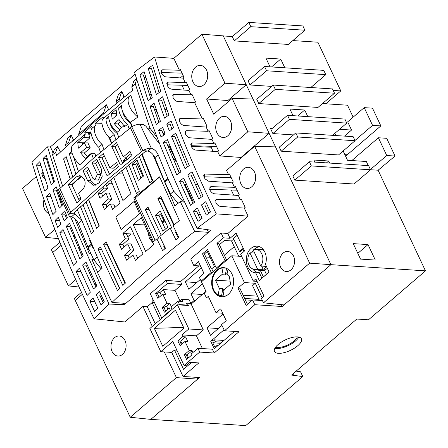 <?xml version="1.0" encoding="UTF-8"?>
<svg xmlns="http://www.w3.org/2000/svg" width="448" height="448" viewBox="0 0 448 448"><rect width="100%" height="100%" fill="white"/><g stroke="black" fill="none" stroke-linecap="round" stroke-linejoin="round"><path stroke-width="0.67" d="M260.781 266.05L253.198 249.939A10.013 7.521 93.7 0 1 255.987 249.424A10.013 7.521 93.7 0 1 261.766 253.887A10.013 7.521 93.7 0 1 260.781 266.05L266.414 266.414A10.013 7.521 93.7 0 1 263.122 269.259L257.471 268.89A10.013 7.521 93.7 0 1 254.682 269.405A10.013 7.521 93.7 0 1 248.903 264.942A10.013 7.521 93.7 0 1 249.889 252.778L254.682 253.092M266.409 274.305L264.314 269.847A10.013 7.521 -86.3 0 0 267.338 268.38M253.68 253.025A10.584 7.952 93.7 0 1 254.262 252.202M257.746 249.542A10.584 7.952 93.7 0 1 260.355 249.138A10.584 7.952 93.7 0 1 264.04 250.65M48.77 213.472A10.601 7.963 93.7 0 1 44.598 209.205A10.601 7.963 93.7 0 1 43.994 199.825M216.899 132.77A10.601 7.963 93.7 0 1 216.972 121.593A10.601 7.963 93.7 0 1 224.56 116.357A10.601 7.963 93.7 0 1 230.518 121.066A10.601 7.963 93.7 0 1 230.53 132.065A10.601 7.963 93.7 0 1 223.171 137.502A10.601 7.963 93.7 0 1 216.899 132.77M192.914 81.799A10.601 7.963 93.7 0 1 192.987 70.622A10.601 7.963 93.7 0 1 200.575 65.386A10.601 7.963 93.7 0 1 206.534 70.101A10.601 7.963 93.7 0 1 206.545 81.094A10.601 7.963 93.7 0 1 199.192 86.537A10.601 7.963 93.7 0 1 192.914 81.799M228.217 294.454A14.302 10.746 93.7 0 1 222.953 296.492L224.034 296.565M223.02 296.128A14.302 10.746 93.7 0 1 221.626 295.417L218.142 295.187A14.302 10.746 93.7 0 1 213.825 290.108A14.302 10.746 93.7 0 1 213.646 275.66A14.302 10.746 93.7 0 1 223.076 267.932L225.893 268.117M255.674 272.793A13.334 10.018 93.7 0 1 247.71 266.834A13.334 10.018 93.7 0 1 248.024 252.319A13.334 10.018 93.7 0 1 258.138 246.299A13.334 10.018 93.7 0 1 264.846 252.112A13.334 10.018 93.7 0 1 265.457 264.387L269.086 272.093L259.297 280.498L255.674 272.793L259.258 272.569L261.929 278.242M259.79 246.831A12.886 9.682 -86.3 0 0 253.859 249.687M253.35 250.253A12.886 9.682 -86.3 0 0 251.636 252.89M252.605 268.862A12.886 9.682 -86.3 0 0 259.258 272.569M240.878 183.736A10.601 7.963 93.7 0 1 240.957 172.558A10.601 7.963 93.7 0 1 248.545 167.322A10.601 7.963 93.7 0 1 254.503 172.038A10.601 7.963 93.7 0 1 254.514 183.03A10.601 7.963 93.7 0 1 247.156 188.474A10.601 7.963 93.7 0 1 240.878 183.736M280.571 267.03A10.052 7.554 93.7 0 1 280.599 256.519A10.052 7.554 93.7 0 1 287.689 251.457A10.052 7.554 93.7 0 1 293.49 255.937A10.052 7.554 93.7 0 1 293.457 266.448A10.052 7.554 93.7 0 1 286.373 271.516A10.052 7.554 93.7 0 1 280.571 267.03M112.084 351.568A10.052 7.554 93.7 0 1 112.112 341.051A10.052 7.554 93.7 0 1 119.196 335.989A10.052 7.554 93.7 0 1 124.998 340.474A10.052 7.554 93.7 0 1 124.97 350.986A10.052 7.554 93.7 0 1 117.886 356.048A10.052 7.554 93.7 0 1 112.084 351.568M297.338 336.89A12.869 5.034 -25.2 0 1 289.257 344.198A12.869 5.034 -25.2 0 1 277.441 347.452A12.869 5.034 -25.2 0 1 275.632 347.105M232.014 274.137A14.588 10.959 -86.3 0 0 223.591 267.635A14.588 10.959 -86.3 0 0 213.31 274.982A14.588 10.959 -86.3 0 0 213.265 290.242A14.588 10.959 -86.3 0 0 221.687 296.744A14.588 10.959 -86.3 0 0 231.969 289.397A14.588 10.959 -86.3 0 0 232.014 274.137M274.831 348.376A14.874 5.818 154.8 0 0 276.153 348.555A14.874 5.818 154.8 0 0 298.833 337.081M297.506 336.902A14.874 5.818 -25.2 0 1 301.409 338.778A14.874 5.818 -25.2 0 1 294.386 348.208A14.874 5.818 -25.2 0 1 278.393 353.321A14.874 5.818 -25.2 0 1 274.495 351.439A14.874 5.818 -25.2 0 1 281.512 342.009A14.874 5.818 -25.2 0 1 297.506 336.902M84.308 178.937C85.831 183.103 85.232 186.67 82.516 189.644L78.49 193.29L81.138 199.002L76.815 202.972L68.202 184.402L76.552 176.786L79.873 175.498L84.308 178.937M74.127 212.733L74.682 213.926L69.518 213.534L70.834 212.296L104.72 181.843L142.806 150.584L131.762 126.778L130.441 127.798L141.484 151.603M102.183 176.366L99.126 182.952L93.705 185.343L87.584 180.572L83.11 170.929L87.606 166.975L92.848 178.282L94.886 179.872L97.39 174.328L92.148 163.022L96.734 159.074L101.209 168.717L102.183 176.366M58.475 189.728L69.552 213.606A8.008 3.186 155.1 0 0 69.076 215.779L57.999 191.895A8.008 3.186 -24.9 0 1 58.475 189.728L93.677 158.038L130.441 127.798M122.618 163.184L115.03 146.832L117.566 144.749M123.211 156.906L130.004 151.413L131.947 155.607L120.361 165.038L111.748 146.468L116.542 142.537L123.211 156.906L126.459 157.304L131.018 153.602M109.911 167.927L116.514 162.417L118.457 166.611L107.201 176.064L98.582 157.5L103.242 153.558L109.911 167.927L113.254 168.241L117.55 164.646M109.53 174.087L101.965 157.78L104.289 155.809M74.682 213.926A2.862 1.137 -24.9 0 1 73.926 213.55A2.862 1.137 -24.9 0 1 74.491 212.33L108.13 182.101L144.368 152.286A2.862 1.137 -24.9 0 1 147.33 150.998M296.167 371.134L300.569 371.801L302.814 376.566L291.57 375.082L356.815 319.032L368.491 319.799L425.466 270.855L378.112 170.229L395.03 156.044L386.68 138.303L378.392 137.76L386.742 155.506L370.429 169.518M192.612 202.653L193.25 201.897L185.007 184.38M179.575 172.838L175.75 164.998M158.122 114.85L155.4 109.071L154.454 109.704M50.333 146.944L135.134 74.105M70.566 216.742L108.931 304.035L94.102 318.808C67.9 265.586 47.197 213.422 31.998 162.333L47.533 146.832L50.428 146.95L53.038 152.499L52.735 152.499L53.004 153.401M53.11 153.07L53.038 152.499M60.441 152.057L57.641 146.608L55.686 152.398L56.655 155.596L66.091 146.838L65.486 144.827L68.69 142.296L69.205 143.993L103.852 113.758L132.742 90.238L131.774 87.041L135.24 83.731L149.934 128.122L156.906 137.105M120.383 273.672L120.708 273.398M174.423 161.879L175.935 160.574L169.249 146.367L168.011 146.222L167.821 145.813M131.762 126.778A8.008 3.186 -24.9 0 1 140.022 124.309L151.312 148.21C154.302 149.234 156.604 151.441 158.211 154.823L167.821 178.405L173.718 191.178L183.54 202.026M151.312 148.21L148.002 151.049C150.993 152.074 153.294 154.28 154.907 157.662L164.511 181.25L170.414 194.018L177.996 203.375M159.634 144.038L145.902 126.19L143.461 124.572L140.022 124.309M151.099 148.193A8.008 3.186 155.1 0 0 142.839 150.657L148.002 151.049M122.718 111.664A10.584 5.622 -130.7 0 0 130.424 122.875L131.746 126.773L142.783 150.578M111.748 146.468L115.03 146.832M83.11 170.929L86.604 171.114L88.676 169.282M95.469 185.181L91.078 180.751L86.604 171.114M92.148 163.022L95.575 163.262L97.793 161.353M94.886 179.872L98.353 180.09L100.817 174.574L95.575 163.262M68.202 184.402L71.803 184.486L81.614 175.963M79.313 200.67L71.803 184.486M98.582 157.5L101.965 157.78M69.552 213.606L74.721 214.004L81.133 219.587M89.561 240.111L92.764 247.57M69.076 215.779A8.008 3.186 155.1 0 0 71.198 216.826L71.411 216.843C74.402 217.868 76.703 220.074 78.31 223.457L87.92 247.044L93.817 259.812L101.293 269.086M71.411 216.843L74.721 214.004M158.53 130.374L161.084 137.099L165.194 133.98L162.635 127.232L158.53 130.374L161.89 130.519L163.643 135.15M166.768 124.096L169.338 130.866L173.606 127.68L171.041 120.882L166.768 124.096L170.128 124.242L171.909 128.946M206.158 127.064L184.218 125.507C182.381 125.194 180.863 123.956 179.665 121.789L179.71 118.709L180.667 118.362L202.356 118.978L203.241 118.222L207.043 126.302L206.158 127.064L208.146 131.281L209.031 130.519L212.834 138.606L211.949 139.367L190.008 137.81C188.171 137.497 186.654 136.259 185.455 134.092L185.5 131.012L186.648 130.665L208.146 131.281M163.055 133.605L165.122 133.795M167.804 145.813L169.949 146.014M184.234 184.313L186.558 184.526M198.022 214.273L200.407 214.497M232.282 36.607L248.825 22.4L250.841 26.69L234.298 40.897L232.282 36.607L201.908 34.205L173.824 58.346L154.571 56.98L134.49 72.089C150.091 122.937 170.974 174.994 197.137 228.262L210.801 230.138L208.449 232.159M212.206 146.311L211.137 147.23L191.223 146.356M180.863 145.897L178.573 145.796M185.007 132.104L186.648 130.665M175.728 133.151L171.478 136.349L185.035 168.728L189.258 165.575L175.728 133.151M187.51 166.874L174.838 136.5L171.478 136.349M167.339 139.49L163.24 142.632L176.786 174.961L180.891 171.842L167.339 139.49M179.25 173.085L166.6 142.778L163.24 142.632M213.063 151.318L211.137 147.23M195.345 184.397L197.753 184.503M187.785 174.933L198.789 199.046L203.006 195.905L191.996 171.763L187.785 174.933L191.145 175.084L201.23 197.221M179.553 181.21L190.54 205.279L194.65 202.16L183.652 178.069L179.553 181.21L182.913 181.356L192.97 203.431M231.274 190.019L233.688 195.154M238.353 195.485L214.486 193.788C212.643 193.474 211.126 192.237 209.927 190.075L209.978 186.99L211.12 186.642L234.511 187.314L235.396 186.553L239.243 194.723L238.353 195.485L240.453 199.937L241.338 199.175L245.179 207.346L244.294 208.107L220.427 206.41C218.585 206.097 217.067 204.859 215.869 202.698L215.914 199.612L217.062 199.27L240.453 199.937M215.421 200.704L217.062 199.27M205.722 201.74L201.522 204.91L206.298 215.107L210.51 211.966L205.722 201.74M208.729 213.287L204.876 205.055L201.522 204.91M197.389 208.046L193.295 211.187L198.055 221.346L202.16 218.226L197.389 208.046M200.474 219.503L196.65 211.333L193.295 211.187M107.352 293.199L110.522 299.617M93.638 259.431L91.868 259.431L97.754 272.479M76.658 220.657L75.594 220.662L89.163 253.31L90.832 253.378M47.533 146.832L60.284 188.026M123.368 303.206L124.051 304.657L108.931 304.035M89.869 301.263L94.657 311.483L97.866 308.252L93.083 298.054L89.869 301.263L94.718 301.549M96.303 294.874L101.074 305.054L104.322 301.862L99.557 291.698L96.303 294.874L99.663 295.025L103.32 302.842M82.617 265.009L93.565 288.994L96.813 285.802L85.87 261.834L82.617 265.009L85.977 265.16L95.822 286.77M76.177 271.404L87.147 295.422L90.356 292.191L79.402 268.19L76.177 271.404L80.97 271.69M89.135 272.177L90.58 272.261M73.433 265.222L76.647 261.979L63.039 229.499L59.791 232.742L73.433 265.222M79.856 258.782L83.098 255.59L69.507 223.149L66.259 226.324L79.856 258.782M82.152 256.514L69.619 226.47L66.259 226.324M64.439 233.016L59.791 232.742M73.64 236.46L74.934 236.538M82.169 236.97L83.854 237.07M57.658 227.282L60.906 224.011L58.335 217.241L55.07 220.5L57.658 227.282M64.114 220.819L67.357 217.622L64.798 210.89L61.55 214.066L64.114 220.819M66.511 218.45L64.91 214.211L61.55 214.066M59.668 220.774L55.07 220.5M60.284 223.709L60.799 223.737M52.881 214.603L56.146 211.31L49.801 193.206L46.497 196.504L52.881 214.603M59.354 208.113L62.597 204.921L56.269 186.855L53.015 190.03L59.354 208.113M61.79 205.71L56.381 190.176L53.015 190.03M51.01 196.773L46.497 196.504M59.825 200.194L60.911 200.256M44.677 191.072L47.986 187.734L39.782 161.734L36.406 165.105L44.677 191.072M42.997 158.553L51.195 184.531L54.432 181.339L46.239 155.378L42.997 158.553L46.362 158.704L53.704 182.056M49.493 165.889L48.563 165.833M40.902 165.374L36.406 165.105M36.394 176.473L22.534 188.39L45.567 237.328L58.346 238.644M144.099 77.487L145.88 77.566M154.426 77.941L156.554 78.036M180.314 77.93L183.137 75.499M148.198 68.533L156.419 94.584L160.776 91.342L152.628 65.206L148.198 68.533L151.564 68.684L159.085 92.596M139.955 74.81L148.165 100.822L152.275 97.703L144.06 71.674L139.955 74.81L143.321 74.956L150.825 98.801M181.966 85.238L184.246 90.082M149.458 94.573L151.34 94.83M166.947 109.575L164.786 109.48M156.111 109.099L155.4 109.071M190.982 94.814L191.873 94.052L195.58 101.937L194.69 102.693L177.593 101.483C175.75 101.186 174.233 99.943 173.04 97.765L173.085 94.679L174.227 94.338L190.982 94.814L188.91 90.412L171.814 89.197C169.971 88.9 168.454 87.662 167.255 85.484L167.306 82.398L168.448 82.051L185.203 82.533L186.088 81.771L189.801 89.65L188.91 90.412M172.592 95.771L174.227 94.338M162.568 96.802L158.239 100.055L164.578 118.166L168.874 114.968L162.568 96.802M167.182 116.222L161.599 100.206L158.239 100.055M154.101 103.197L149.996 106.338L156.324 124.404L160.434 121.285L154.101 103.197M158.917 122.433L153.362 106.484L149.996 106.338M180.667 118.362L179.239 119.616M261.638 266.106L263.122 269.259M257.471 268.89L249.889 252.778M230.082 281.12L215.471 280.168L219.363 288.439L222.846 288.669L221.626 295.417M223.95 291.004L222.846 288.669M226.526 268.374L225.338 274.91L227.142 273.358M225.338 274.91L221.855 274.68L215.471 280.168M228.054 269.248L226.979 274.271L229.41 276.724L230.563 284.262L224.179 289.744L222.953 296.492M171.405 306.718L169.842 303.397L167.02 303.212L162.12 307.423L164.36 312.183L169.26 307.978L171.522 308.123L171.018 307.054L177.906 301.134L179.53 304.584L179.161 304.909M171.522 308.123L172.11 309.378M177.906 301.134L182.806 301.454L181.793 299.309L179.547 301.241M269.058 272.031L263.379 276.909L260.226 270.206L264.617 270.497M260.226 270.206A10.584 7.952 93.7 0 1 258.972 270.256A10.584 7.952 93.7 0 1 256.441 269.517M219.363 288.439L218.142 295.187M221.855 274.68L223.076 267.932M227.892 269.237A14.302 10.746 93.7 0 1 229.768 270.76M220.646 343.291L212.755 342.776L214.536 346.556L217.14 345.537L217.398 346.086M237.16 235.306L233.436 238.504L239.512 251.423L242.626 248.752L243.925 251.524M239.512 251.423L240.363 251.479L242.883 249.312M207.049 251.675L204.383 253.96L211.35 268.778L211.73 268.8L214.396 266.51L207.424 251.698L207.049 251.675M169.842 303.397L166.533 306.242L165.592 306.18L164.002 307.546L162.12 307.423M167.899 309.142L166.533 306.242M165.586 294.347L163.341 289.582L160.037 292.426L159.096 292.365L157.5 293.731L155.618 293.608L157.858 298.368L162.758 294.162L165.586 294.347M161.403 295.327L160.037 292.426M159.163 297.254L157.5 293.731M165.659 311.069L164.002 307.546M169.26 307.978L170.38 310.358L161.65 317.856L162.193 317.89M170.923 310.391L170.38 310.358M179.53 304.584L187.253 305.094L186.878 305.413M161.65 317.856L150.293 293.72L165.917 280.302L167.412 283.478L181.91 284.43L175.017 290.349L179.973 300.877M163.341 289.582L175.017 290.349M167.412 283.478L155.618 293.608M162.758 294.162L167.02 303.212M202.429 283.858L190.938 293.731L194.13 300.518L190.82 303.363L189.14 299.79L181.793 299.309M200.357 279.451L188.86 289.324L185.332 281.826L196.728 282.57M185.332 281.826L201.376 268.044M200.48 265.95L193.822 265.569L190.725 258.989L221.049 232.938L223.362 237.843L230.042 238.28L236.107 233.072L244.541 250.992L240.671 254.318L253.277 281.114L257.062 281.422M203.907 273.431L200.413 266M226.66 260.176L218.809 243.494L216.927 243.37L225.025 260.574L216.294 268.078L207.553 249.497L202.496 253.837L211.238 272.418L201.13 281.098L199.36 277.334L203.974 273.375L198.436 261.61L193.822 265.569M226.111 260.646L225.025 260.574M216.294 268.078L217.381 268.145M207.424 251.698L208.253 250.986M202.496 253.837L204.383 253.96M212.324 272.49L211.238 272.418M213.136 271.79L211.73 268.8M203.79 176.798L231.174 177.582M237.104 190.182L209.664 189.398M216.518 146.434L190.971 145.701M182.022 73.119L161.213 72.526M187.802 85.406L166.992 84.806M96.124 284.312L94.618 284.161M92.708 276.914L91.246 276.825M61.348 204.473L62.474 204.59M60.564 224.358L60.094 221.9M47.824 187.891L47.438 186.066M53.116 180.247L54.113 180.354M45.203 179.122L42.123 175.778L42.134 172.726L43.092 172.424M50.764 172.883L51.722 172.939M80.64 253.042L82.046 253.187M77.51 245.734L78.854 245.818M86.094 246.249L87.634 246.338M75.443 240.822L76.787 240.957M84.168 241.718L85.82 241.886M85.215 240.402L84.034 237.894M180.309 69.485L184.016 77.37L183.131 78.131L166.029 76.916C164.192 76.619 162.674 75.382 161.476 73.198L161.521 70.118L162.669 69.77L179.424 70.246L180.309 69.485M214.81 142.8L218.613 150.886L217.728 151.648L195.619 150.08C193.822 149.677 192.36 148.439 191.234 146.378L191.279 143.293L192.427 142.946L213.926 143.562L214.81 142.8M190.786 144.385L192.427 142.946M166.813 83.49L168.448 82.051M161.028 71.204L162.669 69.77M209.485 188.082L211.12 186.642M205.083 174.042L228.581 174.714L229.466 173.953L233.307 182.118L232.422 182.879L208.611 181.188L204.859 178.774L204.109 174.378L205.083 174.042L203.633 175.286M244.664 298.43L259.028 299.37M252.151 300.311L245.336 299.869M212.755 342.776L215.359 341.757L221.934 342.188M217.969 345.593L217.14 345.537M233.699 239.058L231.526 240.923L238.722 256.217M231.526 240.923L224.37 240.458L219.391 244.731M205.839 257.057L210.034 257.242M190.82 303.363L186.301 303.066L187.253 305.094M155.294 323.82L147.263 306.757L152.141 302.568L152.169 297.713M152.219 297.814L152.158 299.947M165.917 280.302L180.566 281.568L181.91 284.43M180.566 281.568L198.811 265.899M201.13 281.098L202.216 281.17M216.927 243.37L223.362 237.843M154.571 56.98C169.45 108.36 190.019 160.658 216.272 213.864L197.137 228.262M125.574 303.346L124.051 304.657M92.613 279.804L94.074 279.888M78.775 248.702L80.13 248.786M87.377 249.217L88.945 249.312M41.664 173.746L43.12 172.514M41.905 175.246L44.016 175.375M51.699 175.834L52.662 175.89M95.329 282.604L94.304 283.483M61.074 245.358L52.724 252.532L68.432 285.914L75.886 279.513M68.432 285.914L79.307 287.034M54.734 229.454L45.567 237.328M59.836 242.329L51.352 249.614L52.724 252.532M75.253 300.406L74.329 298.441L81.654 292.146M297.718 136.976L355.062 140.734L353.158 136.685L295.814 132.927L279.272 147.14L281.176 151.189L297.718 136.976L295.814 132.927M355.062 140.734L338.52 154.941L281.176 151.189M294.795 180.124L354.021 184.005L370.563 169.792L368.603 165.626L309.378 161.75L292.835 175.958L294.795 180.124L311.338 165.917L309.378 161.75M370.563 169.792L311.338 165.917M293.507 134.915L272.882 133.56L289.425 119.353L287.521 115.304L344.865 119.062L346.769 123.11L332.539 135.335M289.425 119.353L346.769 123.11M287.521 115.304L271.897 128.722L270.418 128.324L272.227 128.442M344.865 154.655L347.217 154.812L380.85 125.916L372.501 108.175L364.218 107.632L372.568 125.373L380.85 125.916M372.568 125.373L354.956 140.504M258.765 103.555L317.99 107.43L334.533 93.223L332.511 88.934L273.286 85.058L256.749 99.266L258.765 103.555L275.307 89.342L273.286 85.058M334.533 93.223L275.307 89.342M264.544 66.478L323.77 70.358L325.791 74.648L266.56 70.767L264.544 66.478L248.007 80.69L250.023 84.974L266.56 70.767M248.825 22.4L302.87 25.939L304.886 30.229L250.841 26.69M223.334 36.025L246.254 84.728L227.875 100.514L206.595 99.008L224.974 83.216L246.254 84.728L252.98 99.019L232.126 98.42L213.746 114.212L206.595 99.008M227.875 100.514L228.396 101.623M201.908 34.205L224.974 83.216M179.424 70.246L173.824 58.346M185.203 82.533L183.131 78.131M202.356 118.978L194.69 102.693M213.926 143.562L211.949 139.367M232.126 98.42L247.834 131.807L219.744 155.932L217.728 151.648M247.834 131.807L269.119 133.314L241.03 157.444L219.744 155.932M347.217 154.812A7.437 5.589 -86.3 0 0 345.766 156.576M395.03 156.044L386.742 155.506M351.865 160.546L378.392 137.76M253.277 281.114L255.87 278.886L264.051 296.274L261.458 298.502L263.486 302.809L284.06 304.926L282.223 306.505L254.822 304.707L224.498 330.758L221.609 324.615L226.223 320.65L220.685 308.885L216.07 312.85L208.303 296.341L206.466 297.92L204.226 293.16L206.063 291.581L201.466 281.814L231.795 255.763L241.651 256.413M252.98 99.019L275.509 146.894L254.654 146.294L226.565 170.425L228.581 174.714M241.03 157.444L241.214 157.842M244.294 208.107L248.063 216.121L216.272 213.864M232.422 182.879L234.511 187.314M221.049 232.938L227.808 233.526L230.042 238.28M257.516 296.162L243.152 295.221M262.192 297.87L255.321 283.276L252.566 285.645L259.51 300.401M255.321 283.276L244.401 282.559L237.966 288.086L239.854 288.21L247.447 304.354M224.062 329.823L210.728 341.281L214.446 339.825L223.961 340.446M214.446 339.825L215.359 341.757M224.498 330.758L238.997 331.71L214.189 353.018L212.397 349.21L197.893 348.258L191.005 354.183L191.509 355.253L186.609 359.458L184.369 354.698L187.191 354.883L192.091 350.672L189.263 350.487L184.369 354.698M234.226 246.669L224.314 255.186M202.328 294.482L190.938 293.731M195.216 300.591L194.13 300.518M152.141 302.45L154.448 302.551M152.141 302.568L160.171 319.631M187.578 303.845L188.362 305.508L177.442 304.797L188.815 328.966L203.319 329.918L191.156 304.074L187.578 303.845L186.928 304.399M94.102 318.808L124.841 321.972L142.912 306.449L147.263 306.757M248.063 216.121L227.808 233.526M95.514 283.002L94.489 283.881M82.566 294.118L75.247 300.406L130.239 417.267L150.819 419.384L245.728 425.6L302.814 376.566M294.151 375.25L293.35 373.548M323.131 103.018L326.458 103.236L326.743 103.852M272.882 133.56L270.418 128.324M335.877 135.554L334.841 133.353M344.49 136.119L351.54 130.06L347.676 121.839L364.218 107.632M339.59 129.276L351.54 130.06M353.136 117.152L347.514 105.213L322.482 103.572M310.806 87.517L325.791 74.648M271.729 86.397L250.023 84.974M333.211 90.423L340.788 90.922L326.458 103.236M234.298 40.897L288.344 44.436L304.886 30.229M340.788 90.922L317.873 42.213L292.841 40.578M378.112 170.229L370.535 169.736M368.267 165.603L366.335 161.498L347.502 160.261L343.134 150.976M271.538 66.937L280.717 59.058L284.833 67.81M270.049 66.842L265.933 58.089L280.717 59.058M297.769 115.976L304.702 110.023L307.81 116.631M293.026 115.662L289.918 109.054L304.702 110.023M357.818 253.355L368.021 244.591L375.306 260.07L360.522 259.101L353.237 243.622L368.021 244.591M326.497 162.87L328.681 160.994L329.666 163.078M314.882 162.109L313.902 160.026L328.681 160.994M275.509 146.894L330.926 264.667L309.646 263.155L254.654 146.294M309.646 263.155L263.486 302.809M237.966 288.086L246.148 305.469L252.582 299.947L262.444 300.591M222.729 313.225L216.07 312.85M226.156 320.706L222.662 313.281M209.132 298.094L206.466 297.92M234.472 331.414L214.256 348.779L210.728 341.281M223.003 314.009L206.959 327.79L218.355 328.535M206.959 327.79L210.493 335.294L221.99 325.422M179.749 341.006L180.69 341.068L185.59 336.862L182.767 336.678L177.867 340.883L179.749 341.006L181.406 344.529M177.867 340.883L180.107 345.649L185.007 341.438L187.83 341.622L185.59 336.862M185.007 341.438L189.263 350.487M192.091 350.672L192.954 352.509M202.412 348.555L196.426 335.838L181.927 334.891L182.767 336.678M188.815 328.966L181.927 334.891M196.426 335.838L203.319 329.918M154.325 328.334L162.786 346.315L183.921 328.16L175.459 310.178L154.325 328.334L183.562 327.398M214.189 353.018L199.69 352.072L184.066 365.49L185.948 365.613L189.778 362.326L198.817 362.914L183.042 376.466L199.522 377.546L197.68 379.126L196.857 377.373M184.066 365.49L172.749 341.438L160.798 351.697L171.724 352.414L183.042 376.466M186.25 354.822L187.908 358.344M180.69 341.068L182.056 343.974M187.191 354.883L188.558 357.784M191.582 362.443L183.557 369.337L174.479 350.045L171.724 352.414M176.87 350.202L174.479 350.045M281.35 304.646L282.223 306.505M191.156 304.074L205.962 291.362M160.798 351.697L149.873 328.474L177.442 304.797M150.819 419.384L197.68 379.126L176.4 377.614L164.31 351.926M152.298 326.396L142.912 306.449M176.4 377.614L130.239 417.267M425.466 270.855L330.926 264.667L284.06 304.926M252.582 299.947L254.822 304.707M231.795 255.763L244.401 282.559M197.893 348.258L199.69 352.072M136.763 79.223L135.24 83.731M172.407 157.08L175.106 160.563L175.935 160.574M131.774 87.041L133.734 81.25L136.618 78.77M130.995 233.968L127.753 236.757M120.327 272.608L120.002 272.882M109.9 183.198L106.613 186.021M91.011 132.843L88.866 134.686M72.878 140.672L72.61 140.095L73.455 140.151M108.466 109.906L107.806 109.866L108.007 110.292M123.659 97.485L123.239 96.6L124.214 96.667L121.783 91.51L119.37 98.661L119.93 100.498M111.513 143.046L108.433 136.511M142.548 155.154L142.15 155.495M143.013 176.462L136.886 163.447M164.786 204.943L164.366 205.302M160.653 213.948L164.214 221.514L162.506 222.981M149.19 234.92L148.484 235.245M184.962 202.21L180.275 201.611L194.65 231.414L208.527 232.322L125.821 303.363L111.944 302.456L97.574 272.653L102.077 268.335L77.28 209.709M152.846 154.37L174.854 205.817L180.275 201.611M120.495 272.966L120.025 272.927M119.622 288.417L110.936 270.077M118.978 270.732L119.442 270.771M62.546 185.903L52.539 154.773L54.337 149.447L57.641 146.608M52.539 154.773L55.686 152.398M72.027 184.279L72.262 184.946L74.822 182.56L74.592 181.922M77.694 179.099L77.907 179.698L80.5 177.318L80.304 176.747M65.486 144.827L67.844 137.844L71.154 135.005L68.69 142.296M71.154 135.005L73.539 140.078M81.351 126.241L78.652 134.232L103.594 112.924L106.35 104.77L81.351 126.241M121.783 91.51L118.479 94.349L115.965 101.791L119.37 98.661M193.194 203.263L192.875 203.218M208.527 232.322L207.273 229.65M201.964 218.372L201.398 216.608M115.584 116.239L116.586 114.033M116.648 114.246L116.099 114.705M117.354 133.297L117.006 133.269A10.584 5.622 -130.7 0 1 110.04 122.556M121.626 127.725L118.065 123.967L120.523 121.856M91 132.714L88.228 132.614L89.858 137.872L84.269 142.817L77.767 142.548L83.776 137.39L89.858 137.872M83.378 142.778L82.348 143.679M93.352 158.698L91.498 153.244L94.886 153.367L95.838 156.184M73.343 156.234L78.361 171.455M80.214 176.826L80.41 177.397M67.631 161.274L72.677 176.574M74.536 181.978L74.76 182.616M138.034 162.512L135.638 164.472L140.963 178.13M141.725 154.381L152.253 180.779M105.862 184.05L107.503 188.339L101.657 193.514L102.62 196.034M103.348 186.228L104.054 188.065L98.073 193.368L99.994 198.369L105.997 193.066L109.329 193.038L111.854 199.422L105.98 204.635L106.943 207.054M111.854 199.422L108.349 199.002L102.334 204.338L104.345 209.367L110.376 204.03L113.764 204.154L115.052 207.301M99.109 226.201L88.452 199.444M121.649 108.007L118.754 107.817A15.73 8.361 -130.7 0 0 127.613 124.37L124.662 126.538L119.022 119.566L114.257 123.659L118.065 123.967M116.53 113.826L111.507 113.725L112.157 119.19L116.922 115.097L116.099 109.62L111.535 113.546L116.508 113.747M176.411 232.546L175.588 232.495L178.242 237.922M133.767 234.158L126.358 233.649L128.811 239.098L122.864 244.367L124.096 247.072M133.974 250.275L131.001 243.88L127.686 243.908L130.452 249.85L124.359 255.259L128.022 255.556L133.974 250.275L130.452 249.85M128.022 255.556L129.237 258.132M124.359 255.259L126.762 260.333L132.854 254.946L136.237 255.063L137.788 258.311M164.959 248.724L163.593 245.935L164.338 245.969M125.093 283.366L106.859 244.289L103.499 244.143L122.836 285.438L125.429 283.058L106.098 241.769L103.499 244.143M81.827 145.197L83.098 142.766M87.5 156.436L84.319 153.009L90.261 147.907L87.903 142.901L84.465 142.934L78.378 148.165L77.767 142.548M118.754 107.817L121.509 105.448A15.73 8.361 -130.7 0 0 130.609 122.203L137.883 117.051A15.73 8.361 -130.7 0 1 129.903 95.777A15.73 8.361 -130.7 0 1 130.794 95.183L137.883 117.051M108.97 118.899L106.07 118.709L108.825 116.34A15.73 8.361 49.3 0 0 117.018 132.306L119.846 130.144L119.543 129.22L119.851 129.181M149.19 209.642L145.236 209.468L159.124 238.986L156.873 238.84L162.63 250.65L165.48 248.287L159.723 236.477L170.128 227.982L171.808 228.094L157.914 198.576L161.269 198.722L173.69 225.12M176.103 233.554L176.669 233.066M165.396 229.124L158.945 215.41L161.353 213.343M167.804 227.058L162.887 231.286L155.344 215.264L160.266 211.036L167.804 227.058M159.69 176.966L135.195 198.005L155.103 240.307M145.236 209.468L147.991 207.099L161.23 235.234M157.914 198.576L160.675 196.207L174.115 224.778M161.823 221.53A8.579 4.558 -130.7 0 1 162.798 221.452L164.214 221.514M148.501 234.326L148.792 234.074M152.936 242.799L149.313 238.196L148.618 233.699M90.317 154.022L90.731 154.409L91.179 153.524L90.317 154.022L85.226 158.396L80.511 152.695L86.598 147.465L84.465 142.934M86.598 147.465L90.261 147.907M80.511 152.695L84.319 153.009M88.514 133.538L90.126 133.605M155.344 215.264L158.945 215.41M115.965 101.791L116.435 103.342M103.594 112.924L103.852 113.758M78.652 134.232L78.96 135.234M194.65 231.414C164.45 254.923 136.881 278.6 111.944 302.456M174.199 161.347L175.106 160.563M149.934 128.122L148.142 129.097M83.776 137.39L85.322 134.081L73.259 144.435A15.73 8.361 49.3 0 0 73.209 144.48A15.73 8.361 49.3 0 0 79.923 164.707L90.731 154.409M132.104 126.577L130.609 122.203M127.613 124.37L129.136 128.828M119.594 129.175L124.309 125.535M114.257 123.659L119.846 130.144M118.686 137.189L117.018 132.306M112.885 110.398L103.51 118.457C99.585 120.854 103.415 132.619 109.861 137.95L114.128 134.551L115.825 139.513M106.07 118.709A15.73 8.361 49.3 0 0 114.128 134.551M96.001 124.919L92.327 128.078C88.76 130.357 92.574 141.781 98.734 147.258L102.11 144.357C95.542 139.233 91.907 127.652 96.001 124.919L95.48 123.166L101.948 123.301M91.498 153.244L91.179 153.524M132.854 254.946L135.453 260.361L142.996 253.798L130.458 226.862L122.926 233.419L125.362 238.823L119.274 244.222L121.587 249.29L127.686 243.908M119.274 244.222L122.864 244.367M125.362 238.823L128.811 239.098M122.926 233.419L126.358 233.649M98.078 249.155L100.408 246.994L119.75 288.299L117.432 290.466L98.078 249.155L101.455 249.357M109.704 249.85L109.318 249.827M144.53 224.868L133.179 224.521L145.701 251.474L153.804 244.602L141.271 217.661L133.179 224.521M132.037 164.321L138.298 180.314L143.506 176.058L137.116 160.182L132.037 164.321L135.638 164.472M170.128 227.982L175.896 239.809L178.83 237.451L173.057 225.624L179.368 220.601L159.634 176.837L133.745 197.91L153.474 241.674L156.873 238.84M133.745 197.91L135.195 198.005M80.522 206.696L91.302 233.43L93.638 231.252L82.897 204.506M80.892 199.231L80.455 198.066L78.814 199.595M85.994 201.673L96.723 228.39L99.316 226.01L88.598 199.31M125.899 167.16L136.522 193.603L139.373 191.246L128.761 164.819M126.829 159.746L126.207 158.094L123.357 160.457L123.967 162.075M139.188 156.397L149.783 182.762L152.712 180.41L142.128 154.056M78.434 171.388L73.45 156.447M72.33 153.882L69.21 153.675L75.83 173.729M71.803 151.295L69.21 153.675M72.722 176.534L66.119 156.531L63.566 158.917L70.151 178.875M66.948 159.135L63.566 158.917M98.073 193.368L101.657 193.514M104.054 188.065L107.503 188.339M110.376 204.03L112.599 209.446L120.075 202.938L110.746 179.861M102.334 204.338L105.98 204.635M105.997 193.066L108.349 199.002M92.624 209.619L92.142 208.992M79.643 200.368L79.162 200.34M112.112 183.35L107.078 183.002M100.548 152.438L98.734 147.258M90.994 132.574L84.728 132.149L91.694 126.084L92.327 128.078M84.728 132.149L85.322 134.081M103.51 118.457L102.995 116.799L95.48 123.166M102.11 144.357L103.958 149.912M111.709 143.343L109.861 137.95M125.821 160.563L123.357 160.457M122.993 173.975L117.886 173.818M113.747 177.307L122.898 200.514L130.934 193.704L121.699 170.638M174.356 161.717L175.7 160.563M123.542 97.238L124.214 96.667M108.679 109.732L106.35 104.77M70.834 212.296L59.791 188.49M170.414 194.018L173.718 191.178M164.892 182.118L168.196 179.273M164.511 181.25L167.821 178.405M154.907 157.662L158.211 154.823M87.584 180.572L91.078 180.751M97.39 174.328L100.817 174.574M76.552 176.786L80.097 176.926M97.126 256.973L93.817 259.812M91.605 245.067L88.295 247.912M91.23 244.199L87.92 247.044M81.62 220.618L78.31 223.457M121.19 229.51L139.535 213.758L134.17 201.398L115.83 217.14L121.19 229.51M162.798 221.452L162.075 222.068M66.091 146.838L69.205 143.993M264.404 270.038L254.682 269.405M262.892 249.878L255.987 249.424M76.826 141.366L73.209 144.48M129.903 95.777L112.039 111.126"/></g></svg>
